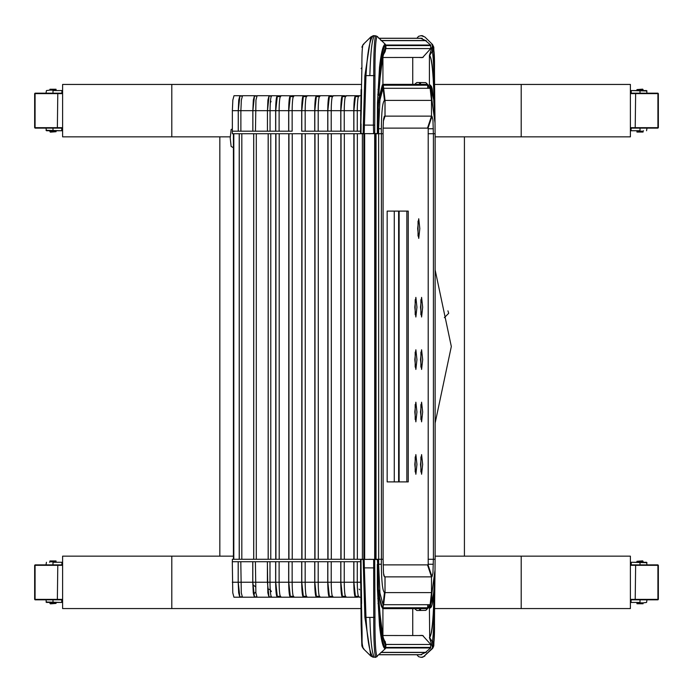<?xml version="1.0" encoding="UTF-8"?>
<svg xmlns="http://www.w3.org/2000/svg" width="693" height="693" viewBox="0 0 693 693"><rect width="100%" height="100%" fill="white"/><g stroke="black" fill="none" stroke-linecap="round" stroke-linejoin="round"><path stroke-width="1.04" d="M444.334 317.671L448.7 313.305L447.929 310.828L448.7 313.305L444.334 317.671M435.135 423.085L451.325 346.5L435.135 269.915M171.795 136.85L62.604 136.85L62.604 84.442L171.795 84.442L171.795 136.85L230.215 136.85M434.58 84.442L630.396 84.442L630.396 136.85L435.135 136.85M361.088 84.442L171.795 84.442M521.205 84.442L521.205 136.85M171.795 556.15L62.604 556.15L62.604 608.558L171.795 608.558L171.795 556.15L233.42 556.15M434.58 608.558L630.396 608.558L630.396 556.15L435.135 556.15M361.088 608.558L171.795 608.558M521.205 608.558L521.205 556.15M464.423 136.85L464.423 556.15M219.837 136.85L219.837 556.15M646.993 90.991L630.838 90.558L646.56 90.558L646.993 93.174M643.061 90.558L643.061 89.588L636.945 89.588L636.945 90.558M636.945 132.051L643.061 132.051L643.061 131.176L636.945 131.176L636.945 132.051M636.512 130.734L636.945 131.176M643.502 130.734L643.061 131.176M643.061 89.588L642.628 89.146L636.945 89.588M630.396 93.174L657.917 93.174L658.35 93.616L658.35 127.677L657.917 128.118L630.396 128.118M630.396 127.677L658.35 127.677L657.917 128.118L657.917 93.616L635.637 93.616L635.204 128.118L635.637 93.616L635.204 93.174L635.204 93.616L630.396 93.616M630.396 90.558L631.271 90.991L631.271 93.174M630.396 130.734L640.003 130.734C648.457 130.734 648.457 130.734 640.003 130.734C648.457 130.734 648.457 130.734 640.003 130.734L630.838 130.734L631.271 128.118M46.007 602.009L62.162 602.442L46.44 602.442L46.007 599.826M49.939 602.442L49.939 603.412L56.055 603.412L56.055 602.442M56.055 560.949L49.939 560.949L49.939 561.824L56.055 561.824L56.055 560.949M56.488 562.266L56.055 561.824M49.498 562.266L49.939 561.824M49.939 603.412L50.372 603.854L56.055 603.412M62.604 599.826L35.083 599.826L34.65 599.384L34.65 565.323L35.083 564.882L62.604 564.882M35.083 564.882L35.083 599.384L57.363 599.384L57.796 564.882L57.363 599.384L57.796 599.826L57.796 599.384L62.604 599.384M62.604 602.442L61.729 602.009L61.729 599.826M62.604 562.266L52.997 562.266C44.543 562.266 44.543 562.266 52.997 562.266C44.543 562.266 44.543 562.266 52.997 562.266L62.162 562.266L61.729 564.882M646.993 562.699L630.838 562.266L646.56 562.266L646.993 564.882M643.061 562.266L643.061 561.295L636.945 561.295L636.945 562.266M636.945 603.75L643.061 603.75L643.061 602.884L636.945 602.884L636.945 603.75M636.512 602.442L636.945 602.884M646.993 599.826L646.56 602.442L643.061 602.884M643.061 561.295L642.628 560.854L636.945 561.295M630.396 564.882L657.917 564.882L658.35 565.323L658.35 599.384L657.917 599.826L630.396 599.826M657.917 599.826L657.917 565.323L635.637 565.323L635.204 599.826L635.637 565.323L635.204 564.882L635.204 565.323L630.396 565.323M635.204 599.826L635.637 599.384L658.35 599.384M630.396 562.266L631.271 562.699L631.271 564.882M630.396 602.442L640.003 602.442C648.457 602.442 648.457 602.442 640.003 602.442L630.838 602.442L631.271 599.826M46.007 130.301L62.162 130.734L46.44 130.734L46.007 128.118M49.939 130.734L49.939 131.705L56.055 131.705L56.055 130.734M56.055 89.25L49.939 89.25L49.939 90.116L56.055 90.116L56.055 89.25M56.488 90.558L56.055 90.116M46.007 93.174L46.44 90.558L49.939 90.116M49.939 131.705L50.372 132.146L56.055 131.705M62.604 128.118L35.083 128.118L34.65 127.677L34.65 93.616L35.083 93.174L62.604 93.174M35.083 93.174L35.083 127.677L57.363 127.677L57.796 93.174L57.363 127.677L57.796 128.118L57.796 127.677L62.604 127.677M62.604 130.734L61.729 130.301L61.729 128.118M62.604 90.558L52.997 90.558C44.543 90.558 44.543 90.558 52.997 90.558L62.162 90.558L61.729 93.174M242.056 597.21L233.931 597.21L232.77 592.827L232.294 561.72L238.184 561.72L232.363 561.72L232.363 559.277L360.611 559.277L360.611 565.228M239.821 597.21L238.661 592.827L238.184 582.241L232.294 582.241M256.653 597.21L242.446 597.21L241.285 592.827L240.809 561.72L238.184 561.72L238.184 582.241M254.409 597.21L253.257 592.827L252.772 582.241L240.809 582.241M279.522 596.335L279.522 597.21L277.278 597.21C276.29 596.257 275.745 591.268 275.641 582.241L275.641 561.72L255.396 561.72L255.882 592.827L257.034 597.21L268.997 597.21L267.844 592.827L267.368 561.72L240.809 561.72L252.772 561.72L252.772 582.241M252.832 584.684L255.474 586.754M255.795 591.969L253.508 594.299M383.636 604.703L385.031 592.593L385.031 576.871L431.496 576.871L427.503 564.882L431.453 576.723L431.99 576.723L432.952 573.076L433.359 559.277L428.118 559.277L433.42 559.277L433.42 133.723L428.118 133.723L433.359 133.723L432.952 119.924L431.99 116.277L431.453 116.277L427.503 128.118L431.496 116.129L385.031 116.129L383.359 121.145L384.987 116.277L383.991 116.961M379.071 608.012L378.205 590.003L378.057 564.258L378.638 564.258L378.638 559.277L383.108 559.277L383.48 573.076L384.442 576.723L384.987 576.723L384.987 592.593L382.917 608.272L382.926 635.802M383.991 576.039L383.636 574.306M292.541 596.335L292.541 597.21L290.306 597.21C289.319 596.257 288.773 591.268 288.669 582.241L288.669 561.72L269.993 561.72L269.993 582.241C270.097 591.268 270.642 596.257 271.621 597.21L277.278 597.21M331.618 596.335L331.618 597.21L339.544 597.21M305.57 596.335L305.57 597.21L303.326 597.21C302.339 596.257 301.793 591.268 301.689 582.241L301.689 561.72L279.114 561.72L279.114 582.241C279.218 591.268 279.764 596.257 280.752 597.21L290.306 597.21M344.638 596.335L344.638 597.21L352.564 597.21M301.689 561.72L292.143 561.72L292.143 582.241C292.247 591.268 292.792 596.257 293.771 597.21L303.326 597.21M358.827 597.193L361.053 597.21L358.896 597.21C357.909 596.257 357.371 591.268 357.267 582.241L357.267 561.72L301.698 561.72M316.354 597.21C315.367 596.257 314.821 591.268 314.717 582.241L314.717 561.72L305.171 561.72L305.163 582.241C305.266 591.268 305.812 596.257 306.8 597.21L319.75 597.193M329.374 597.21C328.387 596.257 327.85 591.268 327.746 582.241L327.746 561.72L318.191 561.72L318.191 582.241C318.295 591.268 318.841 596.257 319.828 597.21L332.779 597.193M342.403 597.21C341.415 596.257 340.869 591.268 340.765 582.241L340.765 561.72L331.219 561.72L331.211 582.241C331.315 591.268 331.86 596.257 332.848 597.21L345.807 597.193M355.422 597.21C354.444 596.257 353.898 591.268 353.794 582.241L353.794 561.72L344.239 561.72L344.239 582.241C344.343 591.268 344.889 596.257 345.876 597.21L357.666 597.21L357.666 596.335M378.724 597.626L380.05 614.388C382.51 634.381 383.809 642.801 383.957 639.674L385.334 644.195C382.917 638.686 381.089 628.083 379.859 612.404L380.31 617.42M378.404 590.471L378.387 584.416L378.265 592.515L378.621 590.245M385.126 648.683L385.802 647.565L385.343 647.418C383.42 645.781 381.722 638.383 380.232 625.233L378.776 603.239L380.829 623.882C382.285 635.186 383.844 642.359 385.507 645.391L386.01 647.565L385.334 648.691L384.667 648.527C382.727 646.699 381.003 639.076 379.504 625.658L377.486 590.211L377.39 584.979L378.257 584.805L378.118 565.193L378.387 584.416M377.988 603.612L378.776 603.239L378.205 590.003L377.486 590.211M377.754 598.535L378.56 598.094M362.508 647.418L361.867 645.815L361.079 603.334M363.816 648.691L363.167 648.527C361.322 640.713 362.474 643.39 361.919 625.658L360.62 566.008M434.52 584.416L434.97 572.505L433.757 592.983L430.622 604.876L433.757 592.983L435.022 570.01L431.99 592.593L431.453 592.593M434.52 613.305L434.996 571.361M429.946 608.211L429.417 608.272L430.292 607.83L430.622 604.876L430.102 604.876L429.417 608.272L429.686 637.569C431.462 634.398 432.727 624.852 433.471 608.913L434.069 592.515M433.775 608.012L434.251 608.177L434.329 600.303L433.853 600.173L433.471 608.913M433.316 644.195C434.364 638.643 434.658 628.049 434.199 612.404L434.199 612.508C433.809 626.576 433.229 636.061 432.475 640.982L433.316 644.195L432.874 644.94L432.068 641.354L432.475 640.982M434.589 603.239L434.087 603.612L434.589 603.239L434.476 623.882C434.624 634.831 434.234 642.004 433.29 645.391L433.16 647.418L433.801 645.815M435.022 570.2L434.32 625.233M434.598 598.224L434.13 598.535L434.598 598.224L434.65 590.003M434.329 600.303L434.546 598.094M433.939 597.513L434.407 592.593M385.958 645.668L385.334 644.195M379.461 608.177L379.859 612.404M383.619 638.66L384.615 640.982M385.126 641.354L385.932 644.94M382.389 608.211L382.744 607.83C381.41 607.718 380.292 603.43 379.4 594.984L378.828 590.115L379.01 595.261L382.389 608.211L382.917 608.272M383.264 607.891L382.744 607.83L383.073 604.876L379.937 592.983L378.638 564.258L381.349 564.258L381.349 559.277M378.101 564.267L378.118 565.193M377.39 584.979L377.356 569.1L378.057 568.91L377.356 559.494L378.057 559.52L378.031 564.258L378.006 559.52M377.356 569.1L377.347 564.293M374.722 559.39L374.965 617.22L373.752 617.394L373.64 559.355L377.356 559.494M373.64 559.355L363.175 559.39L364.873 617.22L365.973 617.394L364.353 567.87L374.575 567.896M363.6 648.683L361.867 645.815L361.14 624.341L361.919 625.658M360.603 559.537L361.036 559.494L361.079 569.1L360.637 568.91L361.079 569.1L361.538 598.535L361.581 603.612L361.079 603.239M434.719 584.805L435.013 570.252M429.764 607.891L430.292 607.83C431.592 607.709 432.718 603.421 433.662 594.984L433.827 590.488M434.979 571.968L434.97 572.505M420.59 654.746L425.242 652.615L430.509 648.076L430.743 644.473L386.105 644.473M430.743 644.473L386.096 644.421M423.068 635.559L382.926 635.498M360.611 565.757L360.611 565.193M369.845 617.446C370.573 641.666 372.158 654.963 374.601 657.336L375.823 657.319C374.359 654.426 373.666 641.112 373.752 617.394L365.973 617.394C367.394 641.025 369.863 654.339 373.38 657.319L370.842 656.08M364.873 617.22L370.807 656.028L363.167 648.527M385.334 648.691L375.823 657.319M377.139 656.661C375.589 654.027 374.861 640.878 374.965 617.22M383.498 638.227L386.01 647.565M384.987 592.593L384.442 592.593L383.073 604.876L383.593 604.876M383.073 604.876L379.937 592.983M368.936 559.277L378.057 559.52M364.154 559.355L364.353 567.87L363.323 567.896M361.036 559.494L363.175 559.39M360.611 559.52L360.611 564.258L360.611 559.52M360.646 569.698L360.611 565.904M361.036 589.535L360.585 564.258M384.442 592.593C382.562 590.912 381.531 581.47 381.349 564.258M361.512 595.685L360.594 582.241L360.594 567.446M363.877 559.277L360.611 559.277M378.638 559.277L376.03 559.277M360.585 561.815L360.585 559.277M359.615 589.743L359.095 589.102M279.522 597.193L280.682 597.193M292.541 597.193L293.702 597.193M305.57 597.193L306.73 597.193M268.997 597.21L271.552 597.193M360.585 561.72L357.267 561.72M429.686 637.569C431.644 634.493 433.004 624.939 433.757 608.913M432.874 644.94L432.9 645.668L433.29 645.391M434.251 608.177L434.199 612.404M432.9 645.668L433.16 647.418L432.501 648.527L433.792 645.815L434.52 624.341M429.643 637.569L432.068 641.354M432.068 648.683L432.744 647.565L432.068 648.683M420.547 610.472L420.599 608.636M430.743 644.412L422.609 635.472L419.36 635.498M414.899 608.835L416.831 610.498L425.771 610.386L428.56 607.588L429.054 604.876M429.417 637.569L432.536 647.565M431.843 648.691L423.605 656.661L432.501 648.527M423.605 656.661L421.067 657.336L422.288 657.319M421.067 657.336L418.529 656.661L416.917 654.746M412.742 635.498L412.742 608.636M414.882 608.636L415.176 609.164L414.648 608.636M435.091 559.277L435.022 570.01M431.99 592.593L430.622 604.876L430.102 604.703M426.732 609.649L426.758 607.952M267.663 588.703L270.218 589.804M270.244 589.622L271.379 591.579M267.403 561.815L267.403 582.241L268.997 596.855L271.621 596.855M257.034 596.855L254.409 596.855L252.815 582.241L252.815 561.815M242.446 596.855L239.821 596.855L238.219 582.241L238.219 561.815M311.27 597.21L323.241 597.21M357.363 582.241L353.889 582.241L353.889 561.72M358.896 596.335L355.422 596.335L353.889 582.241M344.334 582.241L340.861 582.241L340.861 561.72M345.876 596.335L342.403 596.335L340.861 582.241M331.306 582.241L327.841 582.241L327.841 561.72M332.848 596.335L329.374 596.335L327.841 582.241M318.589 596.335L318.589 597.193M318.286 582.241L314.813 582.241L314.813 561.72M319.828 596.335L316.354 596.335L314.813 582.241M305.258 582.241L301.784 582.241L301.784 561.72M306.8 596.335L303.326 596.335L301.784 582.241M292.238 582.241L288.764 582.241L288.764 561.72M293.771 596.335L290.306 596.335L288.764 582.241M279.21 582.241L275.736 582.241L275.736 561.72M280.752 596.335L277.278 596.335L275.736 582.241M232.839 100.087L234 95.703L239.891 95.703L238.73 100.087L238.253 110.672L232.363 110.672L232.839 100.087M241.355 100.087L242.515 95.703L254.478 95.703L253.317 100.087L252.841 110.672L240.878 110.672L241.355 100.087M271.691 96.05L269.066 96.05L267.472 110.672L267.914 100.087L269.066 95.703L257.103 95.703L255.951 100.087L255.466 131.185L238.253 131.185L238.253 110.672M383.636 118.694L384.442 116.277L383.48 119.924L383.082 128.742L383.108 559.277M306.609 95.807L293.771 95.703C292.792 96.648 292.247 101.637 292.143 110.672L292.143 131.185L275.641 131.185L275.641 110.672L270.062 110.672C270.166 101.637 270.712 96.648 271.691 95.703L280.552 95.807M275.641 131.185L270.062 131.185L275.641 131.185M270.062 110.672L270.062 131.185L255.466 131.185L267.437 131.185L267.437 110.672L267.437 131.185M277.278 95.703C276.29 96.648 275.745 101.637 275.641 110.672M339.544 95.703L332.657 95.807M290.306 95.703C289.319 96.648 288.773 101.637 288.669 110.672L288.669 131.185L279.114 131.185L279.114 110.672C279.218 101.637 279.764 96.648 280.752 95.703L293.581 95.807M352.564 95.703L345.677 95.807M301.689 131.185L301.689 110.672L292.143 110.672M303.326 95.703C302.339 96.648 301.793 101.637 301.689 110.672M357.666 95.703L355.422 95.703C354.444 96.648 353.898 101.637 353.794 110.672L353.794 131.185L344.239 131.185L357.267 131.185L357.267 110.672C357.371 101.637 357.917 96.648 358.896 95.703L361.053 95.703L357.666 95.703L357.666 96.57M355.422 95.703L345.876 95.703C344.889 96.648 344.343 101.637 344.239 110.672L344.239 131.185L305.171 131.185L305.163 110.672C305.266 101.637 305.812 96.648 306.8 95.703L319.629 95.807M316.354 95.703C315.367 96.648 314.821 101.637 314.717 110.672L314.717 131.185L301.698 131.185M329.374 95.703C328.387 96.648 327.85 101.637 327.746 110.672L327.746 131.185L318.191 131.185L318.191 110.672C318.295 101.637 318.841 96.648 319.828 95.703L331.618 95.703M342.403 95.703C341.415 96.648 340.869 101.637 340.765 110.672L340.765 131.185L331.211 131.185L331.211 110.672C331.315 101.637 331.86 96.648 332.848 95.703L344.638 95.703M379.071 84.988L378.56 94.906M378.724 95.374L380.05 78.569C382.311 59.633 383.61 51.213 383.957 53.326L385.334 48.805C382.917 54.357 381.089 64.951 379.859 80.596L380.31 75.589M383.498 54.773L386.01 45.435L385.334 44.309L384.667 44.473L385.343 45.582C383.402 47.289 381.704 54.678 380.232 67.767L378.776 89.761L380.829 69.118C382.363 57.432 383.922 50.26 385.507 47.609L385.343 45.582L385.802 45.435L385.932 48.06L385.126 51.646L383.619 54.34M363.816 44.309L363.167 44.473C362.205 46.301 361.789 53.924 361.919 67.342L360.637 124.09L361.079 89.666M422.401 35.681L421.067 35.664L424.861 36.972L432.501 44.473L433.792 47.185L434.589 89.761L434.476 69.118C434.632 57.77 434.242 50.598 433.29 47.609L432.744 45.435L433.29 47.609M434.52 79.652L435.022 122.791M434.546 94.906L434.65 102.997L434.546 94.906L434.407 100.407L433.853 92.827L434.329 92.697L433.939 95.487M432.475 52.018L433.316 48.805C434.364 54.323 434.658 64.925 434.199 80.596L434.199 80.492C433.809 66.407 433.229 56.913 432.475 52.018L432.068 51.646L429.686 55.431C431.644 58.507 433.004 68.061 433.757 84.087L433.471 84.087C432.683 67.897 431.418 58.351 429.686 55.431M433.757 84.087L433.853 92.827L433.471 84.087M433.775 84.988L434.251 84.823L434.329 92.697M361.079 89.761L361.581 89.388L361.451 102.789L360.611 133.723L232.363 133.723L232.363 131.185L238.253 131.185L232.363 131.185L232.363 110.672M360.611 127.781L360.611 129.426M384.667 44.473C382.709 46.379 380.985 54.002 379.504 67.342L377.486 102.789L378.205 102.997L378.006 133.48L374.722 133.61L374.965 75.78C374.861 52.122 375.589 38.973 377.139 36.339L385.334 44.309M377.486 102.789L377.356 123.9L378.057 124.09L378.006 133.48M378.647 102.919L378.257 108.195L378.265 100.485L378.621 102.755M377.39 108.021L378.257 108.195L378.118 127.807L378.387 108.584M381.349 133.723L381.349 128.742C381.531 111.53 382.562 102.088 384.442 100.407L383.073 88.124L379.937 100.017L383.073 88.124L383.61 88.124L383.073 88.124L382.744 85.17L379.4 98.016L378.508 102.512L378.993 102.174M382.389 84.789L383.264 85.109L382.389 84.789L379.01 97.739L378.603 101.932M384.615 52.018L385.126 51.646M385.334 48.805L385.932 48.06M379.461 84.823L379.859 80.596M377.988 89.388L378.776 89.761L378.508 94.776L377.754 94.465M385.958 47.332L385.507 47.609M377.356 123.9L377.356 133.506M374.965 75.78L373.752 75.606L373.432 125.13L374.575 125.104M375.823 35.681C374.359 38.661 373.666 51.975 373.752 75.606L365.973 75.606L364.154 133.645L363.175 133.61L363.323 125.104L364.873 75.78L365.973 75.606C367.394 51.888 369.863 38.574 373.38 35.681L377.139 36.339M363.175 133.61L361.036 133.506L361.079 123.9L360.62 126.828M434.65 102.997L435.013 122.756M434.069 100.485L434.52 108.584L434.407 100.407M423.068 57.441L382.926 57.502M419.36 57.502L422.609 57.528L430.743 48.588L386.096 48.579M430.743 48.588L386.096 48.527M360.62 126.888L360.611 127.807M368.936 133.723L378.057 133.48M361.036 133.506L360.603 133.463M364.154 133.645L373.64 133.645L373.432 125.13L363.323 125.104M373.64 133.645L374.722 133.61M377.347 128.707L378.101 128.742L378.118 127.807M378.101 128.742L378.638 128.742L379.937 100.017M383.264 85.109L383.593 88.124M382.926 57.198L382.926 84.728M386.01 45.435L385.126 44.317M369.845 75.554C370.573 51.334 372.158 38.037 374.601 35.664L373.38 35.681M370.842 36.92L364.873 75.78M360.646 123.319L360.611 127.096M361.036 103.465L360.984 104.877M360.862 105.189L360.585 128.742M360.585 133.723L360.611 131.185M360.663 115.315L361.018 101.36M378.699 559.277L378.638 128.742L381.349 128.742M363.877 133.723L360.611 133.723M378.638 133.723L376.03 133.723M384.442 100.407L384.987 100.407L384.987 116.277M384.987 100.407L383.61 88.124M358.705 95.807L357.666 95.807M360.585 131.185L357.267 131.185M434.589 89.761L434.087 89.388L434.589 89.761L434.598 94.776L434.13 94.465L434.598 94.776M431.843 44.309L432.536 45.435L432.501 44.473L433.792 47.185M432.9 47.332L432.068 51.646M433.316 48.805L432.874 48.06M434.251 84.823L434.199 80.596M432.536 45.435L429.417 55.431L429.417 84.728L430.292 85.17L433.662 98.016L433.827 102.512M434.719 108.195L434.996 121.621M434.52 108.584L434.961 120.088M420.547 82.528L420.599 84.364M430.743 48.527L430.509 44.924L425.242 40.385L420.59 38.254M429.054 88.124L428.56 85.412L425.771 82.614L416.831 82.502L414.648 84.364M416.917 38.254L418.529 36.339L421.067 35.664M422.288 35.681L423.605 36.339M429.417 84.728L430.292 85.17L429.417 84.728M429.764 85.109L430.093 88.124L430.622 88.124L433.757 100.017L434.979 120.963M412.742 84.364L412.742 57.502M426.732 83.351L426.758 85.048M433.757 100.017L429.946 84.789M431.453 100.407L431.99 100.407L435.022 122.99L435.091 133.723M269.066 95.703L271.309 95.807M257.103 96.05L254.478 96.05L252.884 110.672L252.884 131.185M256.722 95.807L254.478 95.703M240.878 110.672L240.878 131.185L252.841 131.185L252.841 110.672M242.515 96.05L239.891 96.05L238.288 110.672L238.288 131.185M242.126 95.807L239.891 95.703M303.716 95.703L291.753 95.703M305.57 95.703L306.15 95.807M320.547 95.703L306.341 95.807M353.889 131.185L353.889 110.672L355.422 96.57L358.896 96.57M340.861 131.185L340.861 110.672L342.403 96.57L345.876 96.57M344.638 95.807L344.638 96.57M327.841 131.185L327.841 110.672L329.374 96.57L332.848 96.57M331.618 95.807L331.618 96.57M314.813 131.185L314.813 110.672L316.354 96.57L319.828 96.57M318.589 95.807L318.589 96.57M301.784 131.185L301.784 110.672L303.326 96.57L306.8 96.57M306.254 96.57L305.57 96.57L305.57 95.807M288.764 131.185L288.764 110.672L290.306 96.57L293.771 96.57M292.541 95.807L292.541 96.57M275.736 131.185L275.736 110.672L277.278 96.57L280.752 96.57M279.522 95.807L279.522 96.57M415.869 421.838L416.943 412.014L415.869 402.191L414.804 412.014L415.869 421.838M415.176 404.521L415.176 419.508M421.595 317.022L422.669 307.19L421.595 297.366L420.521 307.19L421.595 317.022M420.902 299.697L420.902 314.683M421.595 369.43L422.669 359.606L421.595 349.774L420.521 359.606L421.595 369.43M420.902 352.113L420.902 367.099M421.595 421.838L422.669 412.014L421.595 402.191L420.521 412.014L421.595 421.838M420.902 404.521L420.902 419.508M418.737 238.401L419.811 228.577L418.737 218.745L417.662 228.577L418.737 238.401M418.044 221.076L418.044 236.07M415.869 474.255L416.943 464.423L415.869 454.599L414.804 464.423L415.869 474.255M415.176 456.93L415.176 471.924M415.869 317.022L416.943 307.19L415.869 297.366L414.804 307.19L415.869 317.022M415.176 299.697L415.176 314.683M415.869 369.43L416.943 359.606L415.869 349.774L414.804 359.606L415.869 369.43M415.176 352.113L415.176 367.099M421.595 474.255L422.669 464.423L421.595 454.599L420.521 464.423L421.595 474.255M420.902 456.93L420.902 471.924M406.852 481.895L387.162 481.895L408.246 481.895L408.246 211.105L387.162 211.105L406.852 211.105L406.852 481.895M383.082 564.882L428.205 564.882L428.205 128.118L383.082 128.118M387.162 211.105L387.162 481.895M383.636 88.297L430.128 88.297L431.496 100.407L431.496 116.129M383.662 88.297L385.031 100.407L385.031 116.129M433.42 559.277L435.135 559.277L435.135 133.723L433.42 133.723M383.662 604.703L430.128 604.703L431.496 592.593L431.496 576.871M275.935 133.723L275.935 559.277M275.736 133.723L275.736 559.277M279.21 133.723L279.21 559.277M288.955 133.723L288.955 559.277M288.764 133.723L288.764 559.277M292.238 133.723L292.238 559.277M301.983 133.723L301.983 559.277M301.793 133.723L301.793 559.277M305.266 133.723L305.266 559.277M315.003 133.723L315.003 559.277M314.813 133.723L314.813 559.277M318.286 133.723L318.286 559.277M328.032 133.723L328.032 559.277M327.841 133.723L327.841 559.277M331.315 133.723L331.315 559.277M341.051 133.723L341.051 559.277M340.861 133.723L340.861 559.277M344.334 133.723L344.334 559.277M354.08 133.723L354.08 559.277M353.889 133.723L353.889 559.277M357.363 133.723L357.363 559.277M292.333 96.682L293.191 96.682M318.39 96.682L319.239 96.682M331.41 96.682L332.268 96.682M398.622 211.105L398.622 481.895M399.133 481.895L399.133 211.105M394.282 211.105L394.282 481.895M385.031 100.407L431.496 100.407M382.926 84.364L426.827 84.364L427.694 85.23L427.711 88.297M431.496 592.593L385.031 592.593M427.711 604.703L427.676 607.77L426.81 608.636L382.917 608.636L426.81 608.636M362.396 133.723L362.396 559.277L362.378 133.723M378.699 133.723L383.108 133.723M381.393 559.277L381.393 133.723M376.03 559.433L376.03 133.567M241.822 133.723L241.822 559.277M253.69 559.277L253.69 133.723M253.733 559.277L253.733 133.723M256.297 133.723L256.297 559.277M268.165 559.277L268.165 133.723M268.208 559.277L268.208 133.723M270.772 133.723L270.772 559.277M239.215 559.277L239.215 133.723M239.258 559.277L239.258 133.723M231.124 146.396L230.206 138.002L231.124 129.6M658.35 93.616L657.917 93.174M631.271 90.991L630.396 90.991M630.396 130.301L631.271 130.301M640.003 93.174L640.003 90.558M640.003 130.301C649.02 130.301 649.02 130.301 640.003 130.301L640.003 128.118M62.604 565.323L34.65 565.323M34.65 599.384L35.083 599.826M61.729 602.009L62.604 602.009M62.604 562.699L61.729 562.699M52.997 599.826L52.997 602.442M52.997 562.699C43.98 562.699 43.98 562.699 52.997 562.699L52.997 564.882M630.396 599.384L635.637 599.384M658.35 565.323L657.917 564.882M631.271 562.699L630.396 562.699M630.396 602.009L631.271 602.009M640.003 564.882L640.003 562.266M640.003 602.009C649.02 602.009 649.02 602.009 640.003 602.009L640.003 599.826M62.604 93.616L34.65 93.616M34.65 127.677L35.083 128.118M61.729 130.301L62.604 130.301M62.604 90.991L61.729 90.991M52.997 128.118L52.997 130.734M52.997 90.991C43.98 90.991 43.98 90.991 52.997 90.991L52.997 93.174M267.368 582.241L255.396 582.241M433.359 564.258L428.118 564.258M275.641 582.241L267.403 582.241M288.669 582.241L279.114 582.241M301.689 582.241L292.143 582.241M314.717 582.241L305.163 582.241M327.746 582.241L318.191 582.241M340.765 582.241L331.211 582.241M353.794 582.241L344.239 582.241M379.504 625.658L380.829 623.882M385.507 645.391L384.667 648.527M380.89 652.494L426.117 652.494M381.011 652.373L426.247 652.373M361.538 598.535L361.07 598.224L361.538 598.535M361.443 590.211L361.01 590.003L361.443 590.211M361.062 564.293L360.611 563.574M421.656 654.686L378.794 654.686M430.674 647.955L385.906 647.955M430.864 647.435L386.027 647.435M360.594 582.241L357.267 582.241M433.879 590.41L433.333 595.261M421.067 635.342L422.02 635.498M419.637 608.636L419.577 610.472M431.99 576.723L428.049 564.882M255.44 582.241L252.815 582.241M240.843 582.241L238.219 582.241M431.99 116.277L428.049 128.118M288.669 110.672L279.114 110.672M314.717 110.672L305.163 110.672M327.746 110.672L318.191 110.672M340.765 110.672L331.211 110.672M353.794 110.672L344.239 110.672M380.829 69.118L379.504 67.342M361.919 67.342L361.14 68.659M381.011 40.627L426.247 40.627M380.89 40.506L426.117 40.506M378.768 38.314L422.271 38.314M434.32 67.767L434.52 68.659M361.451 102.789L361.01 102.997L361.451 102.789M361.538 94.465L361.07 94.776L361.538 94.465M373.267 35.681L370.807 36.972L363.158 44.473L361.867 47.185M361.062 128.707L360.611 128.742L360.603 131.012M430.674 45.045L385.906 45.045M430.864 45.565L386.027 45.565M360.663 110.672L357.267 110.672M433.333 97.739L432.233 88.886L431.41 86.33L429.79 84.745M433.879 102.59L433.662 97.999M422.02 57.502L421.067 57.658M419.577 82.528L419.637 84.364M431.99 100.407L430.622 88.124M433.359 128.742L428.118 128.742M270.097 110.672L255.466 110.672M255.509 110.672L252.884 110.672M240.913 110.672L238.288 110.672M357.363 110.672L353.889 110.672M344.334 110.672L340.861 110.672M331.306 110.672L327.841 110.672M318.286 110.672L314.813 110.672M305.258 110.672L301.784 110.672M292.238 110.672L288.764 110.672M279.21 110.672L275.736 110.672M427.694 85.23L383.272 85.23M427.676 607.77L383.272 607.77M375.658 559.416L375.658 133.584M374.688 559.381L374.688 133.619M364.657 559.338L364.657 133.662M363.877 559.364L363.877 133.636L363.877 559.364M233.42 133.723L233.42 559.277L233.42 133.723M233.81 133.723L233.81 559.277M646.993 128.118L646.56 130.734M46.007 564.882L46.44 562.266M360.62 566.207L361.14 624.341M378.75 654.746L421.543 654.746M433.662 595.001L432.233 604.114L431.41 606.67L429.79 608.255M424.861 656.028L422.401 657.319M270.27 589.968L270.98 591.579M360.62 127.001L360.611 128.742M378.75 38.254L421.543 38.254M432.501 44.473L424.861 36.972M434.953 120.002L435.022 122.99M271.05 101.325L270.339 102.936M231.064 146.379L233.42 147.748M231.064 129.617L232.363 128.863"/></g></svg>
